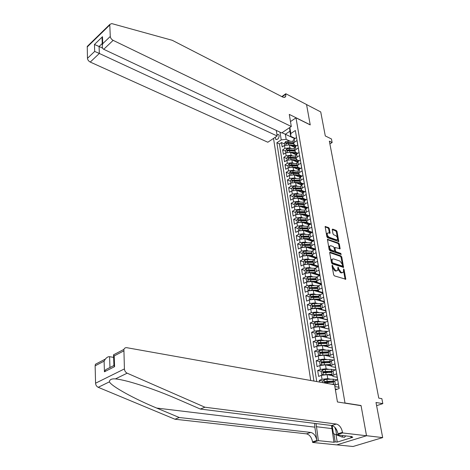 <?xml version="1.0" encoding="UTF-8"?>
<svg xmlns="http://www.w3.org/2000/svg" width="470" height="470" viewBox="0 0 470 470"><rect width="100%" height="100%" fill="white"/><g stroke="black" fill="none" stroke-linecap="round" stroke-linejoin="round"><path stroke-width="0.7" d="M332.331 265.192L332.008 265.65L333.647 274.815L334.423 275.878L345.767 279.227L344.134 269.657L343.605 268.922L343.359 272.206L342.095 272.635L341.191 272.341L338.758 268.981L338.012 267.072L337.748 270.356L336.455 270.802L335.539 270.503L333.083 267.113L332.331 265.192M275.214 137.281L275.79 139.373C277.776 139.743 278.898 138.491 279.168 135.613L278.587 134.514L276.942 134.549M329.353 228.602L328.606 227.568L325.146 226.546L326.838 236.686L327.59 237.732L338.776 241.539L337.037 231.499L336.303 230.47L332.695 229.107L332.249 229.695L333.001 233.79L333.741 234.83L335.539 235.493C337.119 236.539 337.742 237.885 337.413 239.518L336.344 239.853L329.247 237.256C327.655 236.216 327.02 234.865 327.343 233.214L328.454 232.867L330.058 233.179L329.353 228.602L328.653 228.978L327.907 227.944L325.093 226.881M344.998 403.007L361.042 405.522L366.506 435.702L382.674 437.599L376 402.496L382.815 403.613L381.852 398.648L378.773 398.125L329.353 141.165L332.137 142.522L331.45 138.967L325.299 135.942L320.734 111.931L306.552 104.557L310.235 124.914L295.994 117.841L344.998 403.007L344.698 403.113M330.175 252.161L329.711 252.79L331.503 262.806L332.272 263.864L343.564 267.36L341.772 256.961L341.026 255.921L330.175 252.161L329.723 252.39M329.147 249.635L327.431 239.312L338.641 243.09L339.387 244.124L340.115 248.753L334.963 247.467L335.427 250.739L336.179 251.779L340.715 253.371L341.208 254.44L329.911 250.686L329.147 249.635M382.674 437.599L353.029 446.5L336.837 444.861M284.597 143.985L281.489 142.557L282.188 146.946L284.479 145.442L284.949 148.385L289.896 147.844L291.465 148.561M285.772 151.287L282.652 149.883L283.357 154.307L285.66 152.821L286.136 155.793L291.112 155.253L292.704 155.964M286.959 158.66L283.827 157.28L284.538 161.75L286.859 160.276L287.34 163.278L292.34 162.732L293.956 163.442M288.157 166.116L285.014 164.753L285.731 169.27L288.069 167.808L288.557 170.845L293.58 170.293L295.225 170.998M289.367 173.642L286.212 172.302L286.941 176.873L289.291 175.422L289.779 178.483L294.831 177.93L296.511 178.635M290.589 181.25L287.423 179.934L288.157 184.551L290.525 183.106L291.018 186.208L296.1 185.644L297.804 186.355M291.829 188.94L288.651 187.642L289.391 192.306L291.77 190.879L292.275 194.01L297.381 193.446L299.12 194.151M293.074 196.707L289.884 195.432L290.636 200.15L293.033 198.734L293.538 201.9L298.673 201.33L300.442 202.03M294.338 204.556L291.136 203.304L291.894 208.069L294.308 206.671L294.819 209.867L299.978 209.297L301.787 209.996M295.612 212.487L292.399 211.265L293.163 216.083L295.595 214.69L296.112 217.927L301.299 217.346L303.144 218.045M296.905 220.506L293.674 219.308L294.449 224.172L296.893 222.804L297.422 226.07L302.633 225.488L304.519 226.182M298.203 228.608L294.966 227.439L295.748 232.356L298.209 230.999L298.744 234.301L303.984 233.713L305.905 234.401M309.513 240.323L306.046 239.101M299.525 236.798L296.27 235.652L297.063 240.628L299.543 239.283L300.077 242.62L305.347 242.032L307.315 242.714M310.882 248.518L307.803 247.467M300.853 245.082L297.592 243.959L298.391 248.988L300.888 247.661L301.429 251.033L306.728 250.439L308.743 251.121M312.262 256.802L309.601 255.915M302.198 253.447L298.926 252.355L299.731 257.442L302.245 256.127L302.792 259.54L308.12 258.941L310.182 259.616M313.66 265.18L311.44 264.457M303.561 261.913L300.271 260.85L301.088 265.985L303.62 264.686L304.172 268.141L309.53 267.536L311.645 268.205M315.076 273.64L313.326 273.094M304.936 270.467L301.634 269.433L302.457 274.627L305.007 273.346L305.571 276.836L310.958 276.225L313.126 276.895M316.504 282.2L315.264 281.824M306.328 279.115L303.015 278.111L303.849 283.363L306.416 282.1L306.981 285.631L312.397 285.014L314.624 285.678M317.949 290.854L317.25 290.648M307.732 287.857L304.407 286.888L305.247 292.199L307.838 290.954L308.408 294.52L313.854 293.903L316.14 294.561M309.154 296.705L305.817 295.759L306.669 301.135L309.272 299.907L309.853 303.514L315.329 302.892L317.679 303.538M313.561 306.452L313.196 306.352M310.594 305.647L307.239 304.736L308.103 310.171L310.729 308.96L311.31 312.615L316.821 311.98L319.242 312.626M315.288 315.54L314.683 315.382M324.006 312.803L315.975 312.603L313.343 313.114L312.045 314.688L308.684 313.813L309.554 319.312L312.197 318.12L312.791 321.815L318.331 321.174L320.822 321.809M317.086 324.729L316.198 324.512M313.555 323.848L310.141 322.996L311.022 328.554L313.684 327.384L314.283 331.121L319.859 330.475L322.432 331.103M318.965 334.035L317.744 333.747M315.088 333.113L311.616 332.284L312.509 337.906L315.188 336.755L315.793 340.533L321.398 339.886L324.059 340.503M320.969 343.464L319.318 343.088M316.633 342.477L313.108 341.678L314.007 347.365L316.71 346.237L317.326 350.056L322.961 349.404L325.716 350.009M323.119 353.017L320.934 352.541M318.208 351.954L314.612 351.178L315.529 356.936L318.249 355.825L318.872 359.691L324.541 359.033L327.396 359.632M325.346 362.676L322.596 362.112M319.794 361.542L316.14 360.796L317.068 366.618L319.806 365.531L320.434 369.444L326.139 368.78L329.106 369.361M327.655 372.44L324.329 371.799M321.404 371.235L317.685 370.524L318.619 376.417L321.386 375.348L322.021 379.308L327.755 378.638L330.845 379.208M330.063 382.316L326.227 381.622M323.037 381.047L319.248 380.365L319.518 382.057M339.111 388.543L338.312 383.861L334.646 385.277M333.406 382.157L333.348 381.799L334.752 380.876L337.624 379.801L336.596 373.756L332.343 375.777L333.306 376.535L337.196 377.269M331.738 372.164L331.673 371.788L333.071 370.848L335.915 369.749L334.904 363.774L330.68 365.842L331.644 366.629L335.521 367.411M330.087 362.288L330.022 361.9L331.403 360.931L334.229 359.814L333.23 353.904L329.041 356.025L330.005 356.842L333.865 357.664M328.46 352.529L328.389 352.13L329.758 351.137L332.56 349.991L331.573 344.157L327.42 346.32L328.383 347.171L332.231 348.035M326.844 342.889L326.779 342.471L328.13 341.455L330.915 340.292L329.934 334.528L325.816 336.731L326.785 337.607L330.616 338.518M317.826 334.393L318.202 333.406L325.252 333.342L325.181 332.93L326.527 331.89L329.288 330.704L328.319 325.005L325.569 326.204L324.235 327.255L325.199 328.16L329.018 329.106M323.683 323.936L323.607 323.495L324.935 322.438L327.678 321.227L326.721 315.599L322.673 317.89L323.636 318.819L327.437 319.806M322.126 314.624L322.05 314.171L323.366 313.09L326.086 311.863L325.14 306.299L321.122 308.631L322.085 309.589L325.874 310.611M320.587 305.418L320.511 304.954L321.815 303.849L324.517 302.604L323.583 297.105L319.594 299.472L320.558 300.459L324.329 301.523M310.347 299.507L309.571 299.29L309.137 296.605L310.417 295.031L313.02 294.514L313.296 296.218L319.06 296.294L318.989 295.841L320.281 294.719L322.961 293.456L322.038 288.016L319.365 289.291L318.084 290.425L319.048 291.435L322.808 292.534M317.561 287.317L317.485 286.835L318.76 285.69L321.427 284.409L320.511 279.027L317.861 280.326L316.586 281.477L317.55 282.511L321.298 283.651M316.075 278.422L315.993 277.929L317.262 276.765L319.906 275.467L319.001 270.144L316.369 271.454L315.112 272.629L316.069 273.693L319.806 274.862M314.606 269.621L314.524 269.122L315.781 267.941L318.402 266.619L317.509 261.361L314.9 262.689L313.649 263.882L314.612 264.968L318.325 266.173M313.155 260.926L313.067 260.415L314.312 259.211L316.921 257.877L316.034 252.678L313.443 254.023L312.203 255.234L313.167 256.338L316.868 257.578M311.716 252.325L311.628 251.803L312.867 250.581L315.452 249.229L314.577 244.089L312.004 245.452L310.776 246.68L311.733 247.808L315.423 249.077M314.001 240.681L313.137 235.599L310.576 236.974L309.36 238.22L310.318 239.365L313.995 240.669L311.428 242.05L310.206 243.284L310.294 243.818M308.89 235.4L308.802 234.859L310.012 233.608L312.562 232.227L311.71 227.198L309.172 228.59L307.962 229.854L308.919 231.023L312.433 232.297M307.498 227.081L307.409 226.528L308.608 225.259L311.14 223.861L310.3 218.891L307.774 220.295L306.581 221.576L307.539 222.762L310.876 224.014M306.123 218.85L306.029 218.292L307.221 217.005L309.736 215.589L308.902 210.672L306.399 212.093L305.212 213.386L306.17 214.596L309.342 215.812M296.094 214.443L295.53 211.97L296.729 210.401L299.184 209.867L304.672 210.137L305.853 208.833L308.349 207.411L307.521 202.541L305.036 203.974L303.861 205.29L304.819 206.518L307.832 207.705M303.42 202.646L303.32 202.071L304.495 200.755L306.975 199.315L306.158 194.504L303.685 195.949L302.521 197.277L303.479 198.522L306.346 199.68M302.087 194.68L301.987 194.092L303.15 192.765L305.612 191.308L304.807 186.549L302.351 188.006L301.194 189.351L302.151 190.614L304.883 191.742M300.771 186.79L300.671 186.202L301.822 184.857L304.266 183.388L303.467 178.676L301.029 180.151L299.884 181.508L300.841 182.789L303.444 183.882M299.466 178.988L299.367 178.394L300.506 177.031L302.938 175.551L302.145 170.892L299.725 172.378L298.591 173.747L299.543 175.052L302.022 176.109M298.174 171.268L298.074 170.663L299.208 169.288L301.623 167.796L300.835 163.184L298.432 164.682L297.304 166.069L298.256 167.385L300.618 168.419M296.899 163.63L296.799 163.02L297.921 161.627L300.318 160.123L299.543 155.558L297.158 157.068L296.035 158.466L296.987 159.806L299.231 160.805M295.636 156.069L295.53 155.453L296.646 154.048L299.032 152.533L298.262 148.015L295.889 149.536L294.778 150.946L295.73 152.304L297.868 153.273M294.385 148.585L294.279 147.962L295.389 146.546L297.751 145.019L296.993 140.548L294.637 142.081L293.538 143.503L294.484 144.872L296.517 145.817M284.479 145.442L289.414 144.907L294.578 147.28M285.66 152.821L290.625 152.28L295.912 154.671M286.859 160.276L291.846 159.73L297.281 162.138M288.069 167.808L293.08 167.255L298.673 169.688M289.291 175.422L294.332 174.863L300.095 177.319M290.525 183.106L295.589 182.548L301.546 185.033M291.77 190.879L296.864 190.315L303.032 192.835M293.033 198.734L298.15 198.164L304.554 200.719M294.308 206.671L299.455 206.101L306.099 208.692M295.595 214.69L300.771 214.114L307.674 216.746M296.893 222.804L302.098 222.222L309.278 224.889M298.209 230.999L303.444 230.412L310.917 233.12M299.543 239.283L304.801 238.695L312.579 241.439M300.888 247.661L306.176 247.061L314.277 249.846M302.245 256.127L307.562 255.527L316.016 258.341M303.62 264.686L308.966 264.087L317.785 266.931M305.007 273.346L310.388 272.735L319.594 275.62M306.416 282.1L311.822 281.489L321.421 284.391M307.838 290.954L313.273 290.337L322.908 293.145M309.272 299.907L314.741 299.284L324.412 301.998M310.729 308.96L316.222 308.332L325.933 310.958M312.197 318.12L317.726 317.485L327.473 320.011M313.684 327.384L319.242 326.744L329.029 329.17M315.188 336.755L320.781 336.109L326.168 337.384M316.71 346.237L322.332 345.585L327.502 346.748M318.249 355.825L323.906 355.167L329.024 356.26M319.806 365.531L325.498 364.867L330.663 365.907M321.386 375.348L327.108 374.684L332.325 375.671M276.401 131.083L276.93 130.725M290.478 121.566L295.994 117.841M273.528 138.415L310.729 380.494M281.489 142.557L279.409 143.932L276.859 142.768L313.919 381.058M276.859 142.768L281.225 139.878L279.997 132.17M289.849 127.476L290.854 133.498L295.354 130.513L339.181 388.514L335.421 389.889M338.888 387.245L334.857 386.534M295.8 133.122L296.488 137.587L294.138 139.12L293.045 140.548L293.151 141.182M319.248 380.365L322.021 379.308M317.685 370.524L320.434 369.444M316.14 360.796L318.872 359.691M314.612 351.178L317.326 350.056M313.108 341.678L315.793 340.533M311.616 332.284L314.283 331.121M310.141 322.996L312.791 321.815M308.684 313.813L311.31 312.615M307.239 304.736L309.853 303.514M305.817 295.759L308.408 294.52M304.407 286.888L306.981 285.631M303.015 278.111L305.571 276.836M301.634 269.433L304.172 268.141M300.271 260.85L302.792 259.54M298.926 252.355L301.429 251.033M297.592 243.959L300.077 242.62M296.27 235.652L298.744 234.301M294.966 227.439L297.422 226.07M293.674 219.308L296.112 217.927M292.399 211.265L294.819 209.867M291.136 203.304L293.538 201.9M289.884 195.432L292.275 194.01M288.651 187.642L291.018 186.208M287.423 179.934L289.779 178.483M286.212 172.302L288.557 170.845M285.014 164.753L287.34 163.278M283.827 157.28L286.136 155.793M282.652 149.883L284.949 148.385M279.409 143.932L316.757 381.57M294.796 138.691L285.337 134.244L286.165 139.337L290.237 141.235M329.881 143.932L332.137 142.522M376.605 405.686L382.815 403.613M295.189 138.439L290.724 136.329L289.873 131.218L285.337 134.244L281.965 132.763M320.082 292.146L320.011 291.735M318.613 283.428L318.548 283.04M317.168 274.803L317.103 274.439M315.728 266.267L315.676 265.932M305.212 213.386L304.766 210.701M290.854 133.498L290.724 136.329M286.165 139.337L281.225 139.878M289.649 127.611L289.873 131.218M361.042 405.522L360.737 405.628M332.09 266.102L332.355 267.471L334.81 270.861L335.539 270.503M336.914 270.873L334.81 270.861M342.53 272.712L340.468 272.694L338.03 269.334L337.789 268.047M345.109 279.28L343.546 270.726M342.342 264.234L341.055 257.319L340.309 256.285L329.693 252.607M342.912 267.407L342.618 265.726M332.196 262.154L332.731 262.894L342.295 266.091L342.377 264.422L339.969 261.079L333.441 258.864L332.126 259.311L332.196 262.154L331.468 262.513L332.008 263.253L332.731 262.894M342.354 266.102L341.572 266.443L332.008 263.253M332.231 259.146L331.403 259.669L331.25 261.279L331.973 260.921M331.468 262.513L331.25 261.279M327.373 239.635L337.936 243.454L338.641 243.09M339.463 248.795L338.676 244.488L337.936 243.454M334.552 247.678L334.205 248.319L334.711 251.103L335.463 252.143L340.004 253.73L340.715 253.371M340.509 254.382L340.004 253.73M330.798 245.71L329.693 246.074C329.353 247.766 329.987 249.135 331.603 250.181L334.135 251.062L334.581 250.439L334.076 247.655L333.324 246.609L330.798 245.71M329.728 246.01L328.982 246.445C328.636 248.131 329.27 249.5 330.886 250.545L331.603 250.181M334.235 251.086L333.418 251.427L330.886 250.545M329.411 233.22L328.653 228.978M327.373 233.161L326.638 233.59C326.309 235.241 326.944 236.586 328.542 237.632L329.247 237.256M336.685 239.929L335.639 240.223L328.542 237.632M337.489 238.09L336.338 231.869L335.598 230.841L332.231 229.572M338.13 241.568L337.548 238.413M335.286 389.107L337.254 389.219M334.763 427.195L335.839 430.168M345.697 435.896L344.551 437.3L341.843 436.994L333.447 433.651L332.137 425.597M342.988 435.584L341.843 436.994M314.659 423.388L314.847 427.154L316.874 440.502L312.556 441.87L312.644 442.464L336.714 444.896L366.512 435.755L361.072 405.68L337.442 401.973L334.558 384.742L126.829 347.7C125.455 347.518 124.474 348.088 123.898 349.404L124.415 368.915C124.609 370.912 125.525 372.334 127.159 373.18L204.914 407.214L336.303 424.04C339.381 424.886 341.461 427.653 342.53 432.341L342.63 432.946L366.512 435.755M204.914 407.214L200.338 409.047L177.625 399.183C160.311 391.674 143.896 385.782 128.369 381.505C122.899 380.083 118.587 379.214 115.444 378.902C111.537 378.632 109.516 379.619 109.392 381.852C111.666 386.452 134.673 399.007 156.716 408.066L179.252 417.507L310.764 432.435C313.854 433.228 315.893 435.913 316.874 440.502M113.623 357.37L109.592 356.701L109.951 367.276L110.309 367.334M179.252 417.507L174.958 419.228L306.464 433.851C309.554 434.632 311.587 437.306 312.556 441.87M342.53 432.341L337.977 433.787C336.92 429.122 334.852 426.366 331.767 425.532L200.338 409.047M123.651 350.99L114.198 355.907L114.592 366.653L104.428 371.788L104.105 361.154L95.134 365.819L95.569 383.209L124.415 368.915M109.392 381.852L98.218 387.309L174.958 419.228M342.63 432.946L336.608 434.856L352.089 436.624L350.773 437.035L350.679 436.466M336.021 434.68L337.231 442.088L352.8 437.264L350.773 437.035M337.231 442.088L335.198 441.87L333.929 442.264L318.372 440.643L312.644 442.464M316.069 423.564L318.372 440.643M336.608 434.856L335.48 428M98.218 387.309C96.609 386.51 95.727 385.142 95.569 383.209M95.134 365.819L95.404 364.274L105.327 359.092C106.855 357.312 108.276 356.513 109.592 356.701M333.929 442.264L331.52 425.503M333.888 433.828L335.198 441.87M114.198 355.907L113.464 354.85L123.898 349.404M114.592 366.653L113.846 365.537L113.893 364.755M104.428 371.788L105.691 369.679L113.846 365.537M104.105 361.154L105.327 359.092M291.306 126.501L113.141 40.355L103.717 49.297L281.671 132.957L291.306 126.501L289.279 114.398L310.218 124.809L306.546 104.522L285.819 93.747L281.8 96.603M276.301 130.431L277.165 135.977L267.829 142.234L90.258 62.069C88.601 61.171 87.673 59.925 87.467 58.327L87.256 46.436L109.845 24.405L111.754 23.594L172.273 40.308L282.435 96.926C284.045 97.69 285.143 97.496 285.725 96.338L285.819 93.747M87.467 58.327L94.676 51.418L94.464 44.48L102.495 36.707L102.754 43.681L110.28 36.472L109.786 24.986L87.185 47.006M277.165 135.977L99.329 53.462L90.258 62.069M87.256 46.436L88.154 45.555M109.845 24.405L109.786 24.986M110.28 36.472C110.509 38.099 111.466 39.398 113.141 40.355M282.482 96.949L282.435 96.585L285.883 94.135M102.63 48.163L99.094 46.501L99.329 53.462L94.676 51.418M94.464 44.48L99.094 46.501L102.237 43.487M102.495 36.707L102.131 40.508M102.754 43.681L102.301 45.285C102.102 47.358 102.572 48.698 103.717 49.297M333.348 384.525L333.8 384.519M331.426 384.184L333.735 384.125M322.978 382.674L322.767 381.358L324.13 379.789L326.879 379.296L333.083 379.161L337.448 379.872M334.352 381.041L325.093 381.476L324.911 382.633L325.287 382.668L333.424 382.239M325.739 382.75L326.057 381.652L333.647 381.446M323.478 374.79L332.084 374.232M327.349 374.725L332.149 374.637M322.502 369.966L323.284 374.825L321.656 374.443L321.18 371.5L322.538 369.925L325.264 369.432L331.438 369.32L335.504 369.908M332.302 375.53L332.184 374.849M332.343 371.183L323.489 371.588L323.301 372.734L323.677 372.769L331.773 372.363M324.118 372.851L324.447 371.77L331.796 371.6M322.032 364.937L330.451 364.45M325.845 364.937L330.522 364.867M321.627 365.014L320.082 364.661L319.612 361.753L320.957 360.179L323.671 359.679L329.811 359.597L333.553 360.079M330.651 365.907L330.58 365.231M330.439 361.436L321.903 361.818L321.715 362.946L330.14 362.605M322.514 363.069L322.861 362.012L330.04 361.865M320.605 355.203L328.836 354.779M324.347 355.261L328.906 355.214M319.999 355.314L318.525 354.997L318.067 352.118L319.4 350.549L322.097 350.044L331.609 350.385M328.841 356.225L328.988 355.72M328.618 351.807L320.334 352.159L320.14 353.276L328.53 352.958M320.934 353.399L321.292 352.365L328.413 352.247M319.189 345.579L327.238 345.227M322.861 345.703L327.314 345.673M318.343 345.738L316.991 345.444L316.533 342.601L317.861 341.026L320.54 340.521L329.676 340.809M316.991 345.444L318.39 345.726M327.232 346.684L327.42 346.314M319.371 343.84L319.741 342.83L326.82 342.736M326.873 342.283L318.789 342.612L318.589 343.717L326.938 343.423M317.796 336.073L325.657 335.78M321.386 336.25L325.739 336.244M316.704 336.273L315.47 336.003L315.023 333.189L316.339 331.614L319.001 331.109L327.766 331.356M315.47 336.003L316.798 336.25M325.528 336.238L325.833 337.061M325.205 332.877L317.262 333.177L317.056 334.27L325.363 334M316.416 326.673L324.1 326.444M319.923 326.909L324.177 326.92M315.082 326.92L313.972 326.668L313.525 323.883L314.835 322.314L317.479 321.803L325.874 322.021M313.972 326.668L315.223 326.885M316.298 325.058L316.686 324.089L323.701 324.047M323.619 323.572L315.746 323.853L315.54 324.929L323.806 324.682M315.053 317.385L322.555 317.215M318.466 317.679L322.637 317.702M312.045 314.688L312.485 317.438L313.66 317.632M313.478 317.679L312.485 317.438M322.085 314.377L314.254 314.63L322.167 314.865M314.254 314.63L314.042 315.699L322.267 315.476M313.702 308.208L321.034 308.091M317.027 308.549L321.116 308.584M324.564 310.259L324.453 310.553M311.892 308.543L311.022 308.314L310.582 305.594L311.874 304.025L314.489 303.508L322.167 303.69M311.022 308.314L312.121 308.485M321.345 309.718L321.686 309.448M322.702 310.082L323.09 309.859M320.563 305.283L312.773 305.518L320.646 305.782M312.773 305.518L312.562 306.569L320.746 306.37M312.368 299.132L319.524 299.067M315.599 299.525L319.577 299.578M323.06 301.164L322.949 301.587M324.183 301.481L323.936 301.863M313.02 294.514L320.346 294.684M309.571 299.29L310.594 299.437M321.245 300.653L320.898 301.012M319.947 300.747L320.423 300.418M321.292 301.123L321.797 300.806M313.296 296.218L311.31 296.5L312.245 296.764L319.148 296.805M311.31 296.5L311.093 297.545L319.242 297.363M311.046 290.166L318.037 290.149M314.183 290.601L318.067 290.666M321.556 292.17L321.457 292.722M322.726 292.51L322.444 293.01M308.825 290.572L308.138 290.372L307.709 287.716L308.984 286.142L311.569 285.625L318.566 285.789M317.937 290.66L317.984 291.065M308.138 290.372L309.09 290.495M320.029 291.723L319.471 292.14M318.566 291.876L319.142 291.465M319.888 292.264L320.487 291.858M317.579 287.399L309.865 287.593L317.667 287.928M309.865 287.593L309.648 288.621L317.755 288.463M309.736 281.295L316.563 281.324M312.779 281.777L316.61 281.853M319.982 283.304L319.982 283.956M321.274 283.639L320.969 284.25M307.333 281.736L306.716 281.554L306.293 278.921L307.562 277.353L310.13 276.83L316.839 277M316.557 281.853L316.539 282.399M306.716 281.554L307.597 281.653M318.819 282.899L318.067 283.375M317.197 283.11L317.644 282.541M318.495 283.504L319.165 283.005M316.11 278.61L308.438 278.781L316.198 279.145M318.008 282.652L317.691 282.817M308.438 278.781L308.214 279.803L316.287 279.662M308.443 272.529L315.106 272.6M311.387 273.052L315.2 273.146M318.531 274.462L318.525 275.285M319.817 274.926L319.506 275.59M305.858 273L305.318 272.829L304.901 270.232L306.152 268.658L308.708 268.135L315.164 268.311M315.211 273.152L315.106 273.834M305.318 272.829L306.117 272.917M317.597 274.169L316.692 274.709M315.846 274.445L316.169 273.722M317.109 274.838L317.838 274.245M314.653 269.915L307.022 270.062L314.747 270.462M316.78 273.91L316.251 274.21M307.022 270.062L306.798 271.072L314.829 270.955M307.157 263.864L313.631 263.976M310.006 264.422L313.843 264.534M317.144 266.508L317.015 265.75L317.08 266.707M318.36 266.361L318.249 266.702M304.407 264.357L303.931 264.205L303.514 261.631L304.766 260.063L307.304 259.534L313.543 259.722M313.878 264.569L313.696 265.362M303.931 264.205L304.66 264.269M316.363 265.532L315.341 266.143M314.512 265.879L314.706 264.998M315.734 266.273L316.51 265.579M313.22 261.32L305.629 261.443L313.314 261.872M315.54 265.268L314.824 265.697M305.629 261.443L305.394 262.448L313.39 262.348M305.888 255.298L312.186 255.439M308.643 255.886L312.538 256.021M315.476 257.113L315.652 258.224M302.974 255.809L302.557 255.668L302.145 253.13L303.391 251.562L305.911 251.033L311.963 251.227M312.591 256.062L312.291 256.978M302.557 255.668L303.215 255.727M315.123 256.996L314.007 257.672M313.19 257.401L313.261 256.367M314.371 257.795L315.176 257.014M311.798 252.813L304.243 252.925L311.892 253.383M314.295 256.72L313.408 257.278M304.243 252.925L304.014 253.912L311.968 253.829M304.63 246.826L310.776 247.003M307.286 247.449L311.293 247.608M313.919 248.56L314.242 249.829M301.564 247.355L301.2 247.232L300.794 244.717L302.028 243.149L304.537 242.62L310.429 242.826M311.34 247.637L310.846 248.301M301.2 247.232L301.787 247.273M313.796 248.607L312.685 249.3M311.88 249.024L311.827 247.837M313.02 249.411L313.843 248.53M310.394 244.406L302.88 244.494L310.488 244.982M313.044 248.26L312.015 248.947M302.88 244.494L302.645 245.469L310.564 245.411M303.385 238.449L309.401 238.654M305.947 239.095L310.153 239.306M312.321 240.076L312.903 241.263M300.171 238.995L299.461 236.398L300.683 234.83L303.179 234.295L308.937 234.524M310.124 239.3L309.483 240.346M299.86 238.883L300.371 238.919M312.362 240.393L311.387 241.016M310.588 240.734L310.412 239.4M311.675 241.116L312.474 240.205M309.002 236.087L301.523 236.151L309.101 236.668M311.786 239.888L310.635 240.705M301.523 236.151L301.288 237.121L309.172 237.08M302.151 230.171L308.056 230.394M304.619 230.841L309.272 231.146M310.623 231.639L311.516 232.791M298.791 230.723L298.133 228.167L299.349 226.599L301.834 226.064L307.48 226.305M308.902 231.076L308.109 232.104M298.532 230.629L298.973 230.653M310.094 232.82L310.94 232.28M310.341 232.914L311.105 231.998M307.627 227.856L300.189 227.903L307.727 228.449M310.529 231.604L309.301 232.533M300.189 227.903L299.948 228.867L307.791 228.837M300.929 221.981L306.74 222.228M303.303 222.668L306.422 222.804C308.485 222.939 309.707 223.485 310.094 224.443M297.434 222.539L296.829 220.025L298.033 218.456L300.5 217.921L306.058 218.18M307.686 222.95L306.769 223.955M297.216 222.457L297.592 222.475M308.819 224.719L309.53 224.249M309.019 224.795L309.748 223.879M306.27 219.713L298.861 219.743L306.37 220.318M309.213 223.473L308.026 224.425M298.861 219.743L298.62 220.694L306.428 220.683M299.719 213.879L305.453 214.15M302.004 214.584L305.077 214.731L308.631 216.159M306.475 214.908L305.465 215.906M295.918 214.379L296.229 214.385M307.545 216.699L308.132 216.306M307.797 216.682L308.402 215.847M304.924 211.659L297.557 211.67L305.024 212.27M307.897 215.442L306.757 216.4M297.557 211.67L297.31 212.61L305.083 212.622M303.591 203.686L298.127 203.404L296.259 203.686L296.012 204.614L298.286 204.356L298.532 205.872L304.202 206.16M300.712 206.589L303.743 206.741L307.204 208.063M294.766 206.436L294.249 203.998L295.442 202.435L297.88 201.894L303.338 202.182M305.259 206.959L304.178 207.946M306.898 208.239L307.075 207.899M296.259 203.686L303.696 204.309M306.593 207.499L305.494 208.457M298.286 204.356L303.749 204.638M299.437 198.675L302.421 198.839L305.747 200.026M297.328 197.946L302.98 198.252M293.456 198.51L292.98 196.113L294.167 194.551L296.594 194.01L302.022 194.31M304.049 199.086L302.915 200.067M302.275 195.802L294.978 195.779L302.38 196.431M305.3 199.633L304.243 200.602M294.978 195.779L294.731 196.707L302.433 196.742M298.168 190.849L301.117 191.02L304.296 192.083M296.124 190.109L301.793 190.438M292.164 190.667L291.729 188.311L292.904 186.749L295.319 186.208L300.724 186.525M302.839 191.302L301.67 192.277M300.97 188L293.709 187.959L301.076 188.64M304.02 191.854L303.003 192.823M293.709 187.959L293.462 188.875L301.123 188.928M296.917 183.1L299.831 183.276L302.85 184.24M294.919 182.348L300.653 182.707M290.889 182.906L290.483 180.586L291.659 179.029L294.055 178.483L299.437 178.817M301.634 183.6L300.436 184.575M299.678 180.274L292.458 180.221L299.789 180.927M292.458 180.221L292.205 181.132L299.837 181.197M295.671 175.433L298.55 175.621L301.411 176.479M293.721 174.67L299.578 175.063M289.626 175.234L289.256 172.948L290.419 171.386L292.81 170.845L298.162 171.192M300.436 175.98L299.22 176.949M298.403 172.637L293.045 172.29L291.212 172.566L298.515 173.289M291.212 172.566L290.959 173.465L298.556 173.547M294.443 167.849L297.287 168.037L299.983 168.806M292.528 167.073L298.55 167.514M288.398 167.62L288.039 165.381L289.197 163.824L291.57 163.278L296.899 163.648M299.243 168.436L298.021 169.406M297.14 165.076L291.805 164.712L289.984 164.988L297.252 165.734M289.984 164.988L289.732 165.881L297.293 165.975M293.227 160.341L298.567 161.222M291.335 159.553L297.551 160.059M287.188 160.088L286.835 157.897L287.987 156.346L290.348 155.793L295.654 156.175M298.056 160.975L296.834 161.939M295.889 157.591L290.578 157.209L288.768 157.485L296 158.261M288.768 157.485L288.515 158.372L290.724 158.108L296.035 158.484L295.53 155.453M292.017 152.909L297.158 153.719M290.154 152.11L296.582 152.691M285.989 152.633L285.648 150.488L286.788 148.937L289.138 148.385L294.42 148.784M296.875 153.584L295.659 154.554M294.655 150.183L289.367 149.789L287.564 150.065L288.433 150.459L294.766 150.858M287.564 150.065L287.311 150.941L289.508 150.676L294.772 151.064M290.824 145.553L295.765 146.299M288.985 144.748L295.671 145.424M284.802 145.254L284.468 143.156L285.601 141.605L287.94 141.053L293.198 141.464M294.925 146.899L294.496 147.245M293.427 142.851L288.163 142.439L286.371 142.715L287.24 143.115L293.533 143.532M286.371 142.715L286.118 143.585L288.31 143.321L293.527 143.72M289.414 144.907L289.896 147.844M290.625 152.28L291.112 155.253M291.846 159.73L292.34 162.732M293.08 167.255L293.58 170.293M294.332 174.863L294.831 177.93M295.589 182.548L296.1 185.644M296.864 190.315L297.381 193.446M298.15 198.164L298.673 201.33M299.455 206.101L299.978 209.297M300.771 214.114L301.299 217.346M302.098 222.222L302.633 225.488M303.444 230.412L303.984 233.713M304.801 238.695L305.347 242.032M306.176 247.061L306.728 250.439M307.562 255.527L308.12 258.941M308.966 264.087L309.53 267.536M310.388 272.735L310.958 276.225M311.822 281.489L312.397 285.014M313.273 290.337L313.854 293.903M314.741 299.284L315.329 302.892M316.222 308.332L316.821 311.98M317.726 317.485L318.331 321.174M319.242 326.744L319.859 330.475M320.781 336.109L321.398 339.886M322.332 345.585L322.961 349.404M323.906 355.167L324.541 359.033M325.498 364.867L326.139 368.78M327.108 374.684L327.755 378.638M334.752 380.876L335.433 384.924M294.138 139.12L294.637 142.081M295.389 146.546L295.889 149.536M296.646 154.048L297.158 157.068M297.921 161.627L298.432 164.682M299.208 169.288L299.725 172.378M300.506 177.031L301.029 180.151M301.822 184.857L302.351 188.006M303.15 192.765L303.685 195.949M304.495 200.755L305.036 203.974M305.853 208.833L306.399 212.093M307.221 217.005L307.774 220.295M308.608 225.259L309.172 228.59M310.012 233.608L310.576 236.974M311.428 242.05L312.004 245.452M312.867 250.581L313.443 254.023M314.312 259.211L314.9 262.689M315.781 267.941L316.369 271.454M317.262 276.765L317.861 280.326M318.76 285.69L319.365 289.291M320.281 294.719L320.893 298.362M321.815 303.849L322.432 307.533M323.366 313.09L323.989 316.815M324.935 322.438L325.569 326.204M326.527 331.89L327.167 335.703M328.13 341.455L328.777 345.315M329.758 351.137L330.416 355.044M331.403 360.931L332.067 364.885M333.071 370.848L333.741 374.843M332.355 267.471L333.083 267.113M335.727 271.155L336.455 270.802M337.818 268.164L338.547 267.806M338.03 269.334L338.758 268.981M340.468 272.694L341.191 272.341M341.373 272.988L342.095 272.635M343.417 270.003L344.134 269.657M345.086 279.045L345.814 278.698M332.143 266.296L332.872 265.932M340.309 256.285L341.026 255.921M341.055 257.319L341.772 256.961M342.889 267.201L343.611 266.848M341.572 266.443L342.295 266.091M327.39 239.418L327.849 239.177M338.676 244.488L339.387 244.124M339.446 248.63L340.157 248.272M334.205 248.319L334.916 247.954M334.711 251.103L335.427 250.739M335.463 252.143L336.179 251.779M333.418 251.427L334.135 251.062M329.394 233.091L330.099 232.715M335.639 240.223L336.344 239.853M332.249 229.348L332.695 229.107M335.598 230.841L336.303 230.47M336.338 231.869L337.037 231.499M338.112 241.427L338.817 241.057M325.105 226.669L325.563 226.417M327.907 227.944L328.606 227.568M156.716 408.066L314.847 427.154M310.764 432.435L306.464 433.851M331.767 425.532L336.303 424.04M127.159 373.18L115.444 378.902M331.714 428.57L316.245 426.69M324.094 379.831L324.606 382.968M333.083 379.161L333.395 381.041M327.384 382.38L327.566 383.497M326.879 379.296L327.185 381.182M326.057 381.652L325.093 381.476M331.438 369.32L331.749 371.183M325.763 372.475L326.068 374.349M325.264 369.432L325.569 371.294M324.447 371.77L323.489 371.588M320.922 360.22L321.697 365.002M329.811 359.597L330.116 361.436M324.165 362.693L324.464 364.544M323.671 359.679L323.971 361.524M322.861 362.012L321.903 361.818M319.365 350.591L320.129 355.285M328.201 349.986L328.507 351.807M322.585 353.023L322.884 354.85M322.097 350.044L322.397 351.871M321.292 352.365L320.334 352.159M317.826 341.067L318.572 345.685M326.615 340.491L326.909 342.242M321.022 343.464L321.315 345.268M320.54 340.521L320.834 342.325M319.741 342.83L318.789 342.612M316.304 331.656L317.038 336.203M325.046 331.097L325.311 332.695M319.477 334.017L319.77 335.803M319.001 331.109L319.295 332.889M318.202 333.406L317.262 333.177M314.8 322.355L315.523 326.82M323.495 321.815L323.736 323.254M317.949 324.676L318.237 326.444M317.479 321.803L317.767 323.566M316.686 324.089L315.746 323.853M313.314 313.155L314.025 317.55M321.962 312.638L322.173 313.925M316.439 315.446L316.727 317.191M315.975 312.603L316.263 314.342M311.839 304.061L312.538 308.385M320.446 303.567L320.634 304.701M314.947 306.317L315.235 308.044M314.489 303.508L314.771 305.23M310.388 295.072L311.075 299.325M321.198 300.683L321.269 301.117M318.942 294.596L319.106 295.583M313.472 297.293L313.754 298.996M308.949 286.183L309.624 290.366M319.718 291.899L319.776 292.234M317.462 285.725L317.603 286.571M312.015 288.368L312.291 290.055M311.569 285.625L311.845 287.305M307.527 277.394L308.197 281.507M315.993 276.953L316.11 277.658M310.576 279.544L310.846 281.213M310.13 276.83L310.4 278.493M306.123 268.699L306.775 272.747M314.542 268.282L314.642 268.846M309.148 270.82L309.419 272.471M308.708 268.135L308.978 269.78M304.73 260.104L305.377 264.081M313.108 259.699L313.185 260.133M307.738 262.19L308.003 263.823M307.304 259.534L307.568 261.161M303.356 251.597L303.99 255.516M311.692 251.215L311.745 251.52M306.34 253.659L306.605 255.269M305.911 251.033L306.176 252.637M301.998 243.19L302.621 247.038M304.965 245.217L305.224 246.815M304.537 242.62L304.801 244.206M300.653 234.871L301.264 238.66M303.596 236.868L303.855 238.449M303.179 234.295L303.438 235.87M299.32 226.64L299.925 230.365M309.26 232.521L309.019 231.099M302.251 228.608L302.504 230.171M301.834 226.064L302.087 227.621M298.004 218.497L298.597 222.163M307.897 224.378L307.656 222.962M300.912 220.436L301.164 221.981M300.5 217.921L300.753 219.461M296.699 210.442L297.287 214.05M306.546 216.317L306.322 214.996M299.59 212.352L299.842 213.885M299.184 209.867L299.437 211.388M295.413 202.476L295.988 206.025M305.206 208.345L305.001 207.117M297.88 201.894L298.127 203.404M294.138 194.592L294.702 198.082M303.884 200.455L303.696 199.315M296.993 196.442L297.234 197.935M296.594 194.01L296.84 195.502M292.875 186.79L293.433 190.227M302.574 192.647L302.398 191.596M295.712 188.617L295.953 190.08M295.319 186.208L295.56 187.683M291.629 179.064L292.175 182.448M301.282 184.927L301.117 183.958M300.183 182.366L300.236 182.671M294.443 180.868L294.678 182.307M294.055 178.483L294.296 179.945M290.389 171.427L290.93 174.758M300.001 177.278L299.854 176.397M298.885 174.617L298.949 175.005M293.192 173.201L293.427 174.617M292.81 170.845L293.045 172.29M289.168 163.866L289.696 167.138M298.72 169.647L298.597 168.912M297.604 166.95L297.686 167.42M291.952 165.616L292.181 167.003M291.57 163.278L291.805 164.712M287.957 156.381L288.48 159.606M297.44 161.986L297.357 161.504M296.335 159.359L296.429 159.912M290.724 158.108L290.948 159.471M290.348 155.793L290.578 157.209M286.759 148.972L287.276 152.145M295.084 151.851L295.184 152.48M289.508 150.676L289.732 152.016M289.138 148.385L289.367 149.789M285.572 141.64L286.077 144.766M293.838 144.419L293.956 145.124M288.31 143.321L288.527 144.637M287.94 141.053L288.163 142.439M276.248 139.584L275.79 139.373M333.348 381.799L333.818 384.607M331.673 371.788L332.343 375.777M330.022 361.9L330.68 365.842M328.389 352.13L329.041 356.025M326.779 342.471L327.42 346.32M325.181 332.93L325.816 336.731M323.607 323.495L324.235 327.255M322.05 314.171L322.673 317.89M320.511 304.954L321.122 308.631M318.989 295.841L319.594 299.472M317.485 286.835L318.084 290.425M315.993 277.929L316.586 281.477M314.524 269.122L315.112 272.629M313.067 260.415L313.649 263.882M311.628 251.803L312.203 255.234M310.206 243.284L310.776 246.68M308.802 234.859L309.36 238.22M307.409 226.528L307.962 229.854M306.029 218.292L306.581 221.576M303.32 202.071L303.861 205.29M301.987 194.092L302.521 197.277M300.671 186.202L301.194 189.351M299.367 178.394L299.884 181.508M298.074 170.663L298.591 173.747M296.799 163.02L297.304 166.069M294.279 147.962L294.778 150.946M293.045 140.548L293.538 143.503M345.444 279.38L345.767 279.227M343.253 267.512L343.564 267.36M331.403 259.669L332.126 259.311M339.816 248.906L340.115 248.753M334.252 247.831L334.963 247.467M328.982 246.445L329.693 246.074M329.764 233.337L330.058 233.179M326.638 233.59L327.343 233.214M338.482 241.686L338.776 241.539M113.928 365.731L113.54 355.014M284.244 97.384L285.725 96.338M102.301 45.285L102.049 38.305M331.938 374.637L332.008 375.084M330.304 364.867L330.404 365.466M328.695 355.214L328.818 355.966M327.102 345.673L327.249 346.566M323.971 326.914L324.141 327.96M322.432 317.697L322.608 318.748M320.91 308.579L321.086 309.648M319.406 299.572L319.582 300.641M317.926 290.713L318.096 291.741M321.533 292.505L321.474 292.146M316.48 282.041L316.627 282.94M320.052 283.745L319.97 283.245M315.047 273.47L315.176 274.233M318.589 275.079L318.484 274.445M313.631 264.986L313.737 265.626M312.233 256.596L312.315 257.108M315.711 258.036L315.576 257.26M314.289 249.646L314.16 248.859M312.879 241.28L312.756 240.552M311.451 232.832L311.363 232.333"/></g></svg>
